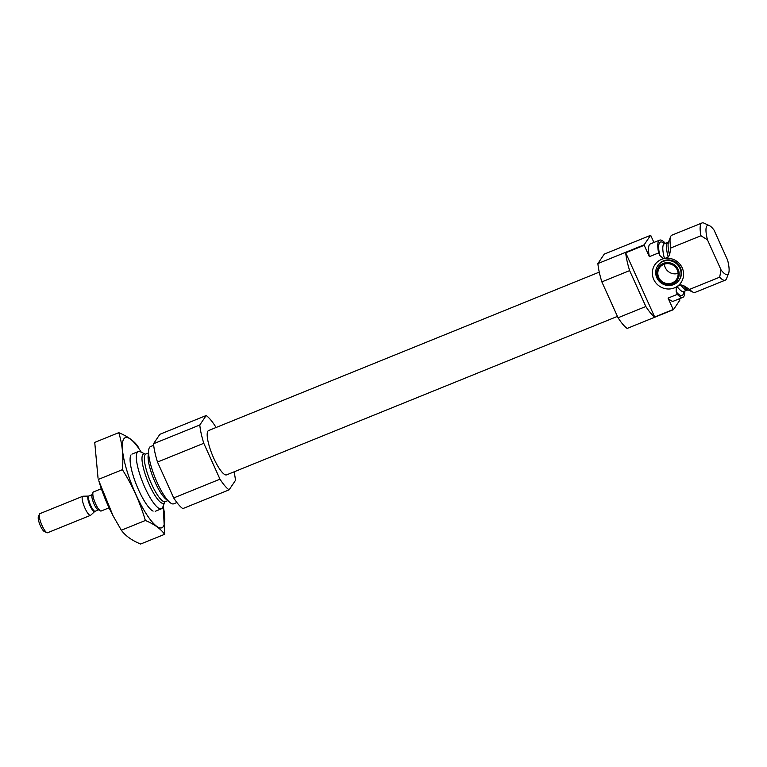 <?xml version="1.0" encoding="UTF-8"?>
<svg xmlns="http://www.w3.org/2000/svg" width="767" height="767" viewBox="0 0 767 767"><rect width="100%" height="100%" fill="white"/><g stroke="black" fill="none" stroke-linecap="round" stroke-linejoin="round"><path stroke-width="1.15" d="M677.319 294.355A30.872 7.421 67.9 0 0 682.851 297.356L673.599 301.115A30.872 7.421 67.9 0 1 668.067 298.104L677.319 294.355L676.168 291.786L676.254 286.983L677.414 286.244A15.839 15.177 -146.1 0 0 682.208 267.856A15.839 15.177 -146.1 0 0 664.864 258.45L663.503 258.728L659.773 255.478L658.613 252.918L649.352 256.667L644.213 245.287A41.169 9.885 67.9 0 1 644.175 244.798L650.541 235.344A41.169 9.885 67.9 0 1 650.79 235.527L653.925 242.458M664.864 258.45L668.182 257.108L669.553 254.989L670.876 247.942L700.971 235.737L707.471 239.831L721.038 269.888A26.5 6.366 67.9 0 0 728.65 273.186A26.5 6.366 67.9 0 0 727.615 260.128L714.039 230.071A26.5 6.366 67.9 0 0 709.35 225.594A26.5 6.366 67.9 0 0 707.471 239.831M677.414 286.244L680.732 284.902L683.292 285.42L689.591 289.38L719.676 277.175L721.038 269.888M668.067 298.104L673.205 309.485A41.169 9.885 67.9 0 0 673.455 309.657L679.821 300.204A41.169 9.885 67.9 0 0 679.773 299.715L679.351 298.785M649.352 256.667A30.872 7.421 67.9 0 1 650.397 243.896L659.649 240.138A30.872 7.421 67.9 0 1 665.19 243.149L665.296 243.398M650.541 235.344L604.252 254.117L597.886 263.57A41.169 9.885 67.9 0 0 601.855 281.873L629.63 270.617L645.833 306.503A41.169 9.885 67.9 0 0 654.682 316.992L673.205 309.485M601.855 281.873L618.058 317.759L645.833 306.503M618.058 317.759A41.169 9.885 67.9 0 0 627.166 328.429L673.455 309.657M654.682 316.992L625.699 252.794A41.169 9.885 67.9 0 0 629.63 270.617M625.699 252.794L644.213 245.287M597.886 263.57L644.175 244.798M659.649 240.138A30.872 7.421 67.9 0 0 658.613 252.918M682.851 297.356A30.872 7.421 67.9 0 0 684.72 291.048M709.35 225.594L704.068 223.168A30.872 7.421 67.9 0 0 702.006 222.967L671.921 235.162A30.872 7.421 67.9 0 0 670.579 236.744A30.872 7.421 67.9 0 0 670.876 247.942M689.591 289.38A30.872 7.421 67.9 0 0 693.061 292.189A30.872 7.421 67.9 0 0 695.123 292.39L725.208 280.185A30.872 7.421 67.9 0 0 726.55 278.603L728.65 273.186M702.006 222.967A30.872 7.421 67.9 0 0 700.971 235.737M719.676 277.175A30.872 7.421 67.9 0 0 725.208 280.185M145.404 454.131L145.931 453.997A25.723 6.184 67.9 0 0 151.492 483.948A25.723 6.184 67.9 0 0 165.269 501.685L164.752 502.069A26.634 6.395 67.9 0 1 149.383 484.955A26.634 6.395 67.9 0 1 145.318 454.093L140.284 451.773A30.872 7.421 67.9 0 0 138.223 451.571A30.872 7.421 67.9 0 0 144.886 487.505A30.872 7.421 67.9 0 0 161.425 508.789A30.872 7.421 67.9 0 0 162.757 507.217L164.8 501.954M153.678 445.301L150.485 446.595A30.872 7.421 67.9 0 0 157.158 482.539A30.872 7.421 67.9 0 0 173.687 503.823L176.88 502.529M215.901 427.574L215.278 426.193A41.169 9.885 67.9 0 0 206.17 415.532L159.881 434.295L153.515 443.757A41.169 9.885 67.9 0 0 157.494 462.06L173.697 497.946A41.169 9.885 67.9 0 0 182.805 508.617L229.093 489.845L235.459 480.391A41.169 9.885 67.9 0 0 234.079 471.839M206.17 415.532L199.804 424.985L153.515 443.757M199.804 424.985A41.169 9.885 67.9 0 0 203.782 443.288L157.494 462.06M203.782 443.288L219.985 479.174L173.697 497.946M219.985 479.174A41.169 9.885 67.9 0 0 229.093 489.845M599.257 272.122L208.643 430.517A23.93 5.752 67.9 0 0 213.811 458.359A23.93 5.752 67.9 0 0 226.62 474.859L617.435 316.387M663.503 258.728A15.839 15.177 -146.1 0 0 653.724 279.409A15.839 15.177 -146.1 0 0 676.254 286.983M656.811 277.712A12.866 12.33 -146.1 0 0 667.434 285.439A12.866 12.33 -146.1 0 0 679.054 280.204A12.866 12.33 -146.1 0 0 675.257 262.793A12.866 12.33 -146.1 0 0 657.702 265.842A12.866 12.33 -146.1 0 0 656.811 277.712M657.731 277.779A11.38 10.901 -146.1 0 0 677.088 280.434A11.38 10.901 -146.1 0 0 669.083 262.688A11.38 10.901 -146.1 0 0 657.731 277.779M679.054 280.204L679.466 279.591A12.866 12.33 -146.1 0 0 675.669 262.189A12.866 12.33 -146.1 0 0 658.115 265.229L657.702 265.842M658.709 277.386A10.287 9.866 -146.1 0 0 676.504 279.38A10.287 9.866 -146.1 0 0 673.474 265.449A10.287 9.866 -146.1 0 0 658.709 277.386M664.404 264.136A10.287 9.866 -146.1 0 0 678.105 273.359M121.349 530.227L145.356 520.486C154.177 524.12 160.61 528.722 164.637 534.302L140.629 544.033C131.799 540.399 125.376 535.797 121.349 530.227L113.094 515.855L98.799 480.756A48.628 11.678 67.9 0 0 112.807 515.309A48.628 11.678 67.9 0 0 113.219 516.086M98.051 478.215L94.734 442.396L118.741 432.665C122.365 444.026 123.583 456.365 122.404 469.672C132.355 485.425 140.006 502.366 145.356 520.486M138.022 446.471C133.995 440.9 127.562 436.289 118.741 432.665M98.406 479.404L122.404 469.672M164.637 534.302L163.227 506.019M131.023 454.917A30.872 7.421 67.9 0 0 130.63 455.684A30.872 7.421 67.9 0 0 136.699 485.501A30.872 7.421 67.9 0 0 153.112 511.129M141.32 452.252A48.628 11.678 67.9 0 0 123.803 438.935A48.628 11.678 67.9 0 0 143.793 509.834A48.628 11.678 67.9 0 0 163.17 506.143M101.349 488.732L93.421 491.954A10.287 2.474 67.9 0 0 94.993 502.414A10.287 2.474 67.9 0 0 101.148 511.023L109.087 507.802M82.778 496.268L39.855 513.669A10.287 2.474 67.9 0 0 39.414 514.197L38.35 516.929A8.082 1.937 67.9 0 0 39.942 524.743A8.082 1.937 67.9 0 0 44.237 531.445L46.902 532.672A10.287 2.474 67.9 0 0 47.592 532.739L90.506 515.338A10.287 2.474 67.9 0 0 90.698 515.213L94.715 511.512A8.36 2.004 67.9 0 1 89.557 504.619A8.36 2.004 67.9 0 1 88.464 496.086L82.999 496.22A10.287 2.474 67.9 0 0 82.778 496.268A10.287 2.474 67.9 0 0 84.351 506.728A10.287 2.474 67.9 0 0 90.506 515.338M39.414 514.197A10.287 2.474 67.9 0 0 41.437 524.129A10.287 2.474 67.9 0 0 46.902 532.672M664.001 243.992L664.366 243.781A25.723 6.184 67.9 0 0 664.452 258.537M664.471 243.733A28.81 6.922 67.9 0 0 659.773 255.478M676.168 291.786A28.81 6.922 67.9 0 0 683.809 291.422M677.05 286.455A25.723 6.184 67.9 0 0 683.704 291.47L688.047 289.878M664.366 243.781L668.076 242.276A25.723 6.184 67.9 0 0 668.182 257.108M680.732 284.902A25.723 6.184 67.9 0 0 687.405 289.964M670.579 236.744L668.546 242.008A26.634 6.395 67.9 0 0 669.553 254.989M683.292 285.42A26.634 6.395 67.9 0 0 687.932 289.83L693.061 292.189M148.654 453.518A25.723 6.184 67.9 0 0 155.202 482.443A25.723 6.184 67.9 0 0 167.551 500.132M88.464 496.086L88.962 495.981A8.236 1.975 67.9 0 0 90.218 504.35A8.236 1.975 67.9 0 0 95.146 511.234L94.715 511.512M88.962 495.981L92.337 494.61A8.236 1.975 67.9 0 0 93.603 502.979A8.236 1.975 67.9 0 0 98.521 509.863L95.146 511.234M668.076 242.276L668.594 241.893M155.174 511.33L161.425 508.789M131.972 454.102L138.223 451.571M165.269 501.685L167.954 500.592M145.931 453.997L148.616 452.904M112.807 515.309L113.094 515.855M92.337 494.61L93.037 493.958M99.48 509.844L98.521 509.863"/></g></svg>
